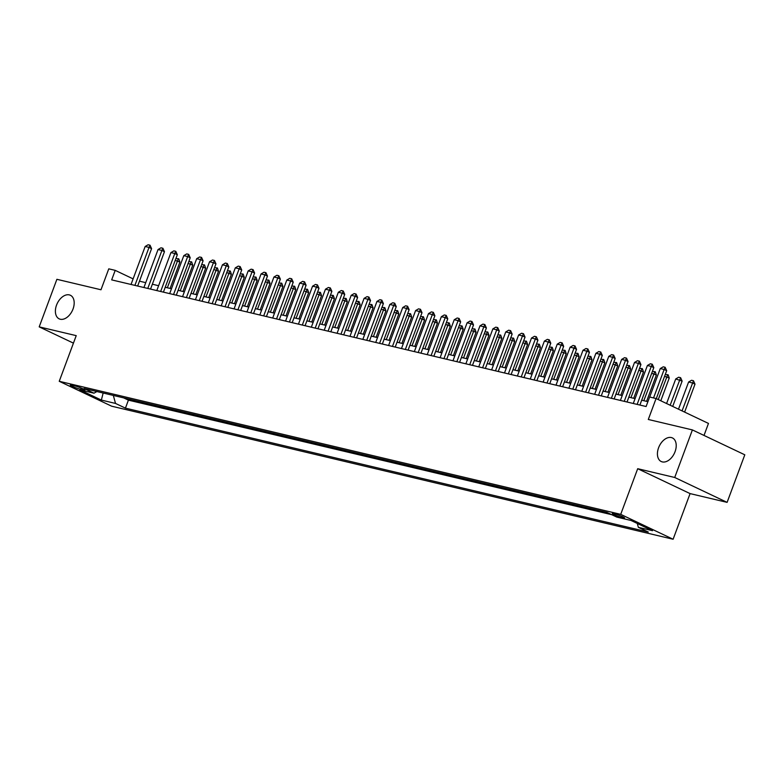 <?xml version="1.0" encoding="UTF-8"?>
<svg xmlns="http://www.w3.org/2000/svg" width="784" height="784" viewBox="0 0 784 784"><rect width="100%" height="100%" fill="white"/><g stroke="black" fill="none" stroke-linecap="round" stroke-linejoin="round"><path stroke-width="1.18" d="M658.58 447.772A13.063 8.359 115.4 0 1 672.427 437.933A13.063 8.359 115.4 0 1 675.063 451.682A13.063 8.359 115.4 0 1 661.216 461.521A13.063 8.359 115.4 0 1 658.58 447.772M56.546 305.103A13.063 8.359 115.4 0 1 70.384 295.264A13.063 8.359 115.4 0 1 73.03 309.014A13.063 8.359 115.4 0 1 59.182 318.853A13.063 8.359 115.4 0 1 56.546 305.103M613.95 513.598A6.527 0.676 -159.6 0 0 612.363 513.471A6.527 0.676 -159.6 0 0 616.165 515.568A6.527 0.676 -159.6 0 0 623.015 517.901A6.527 0.676 -159.6 0 0 624.603 518.018A6.527 0.676 -159.6 0 0 620.801 515.931A6.527 0.676 -159.6 0 0 613.95 513.598M704.012 435.434L708.471 423.429L656.081 398.537L649.642 397.018L646.104 406.524L111.671 279.878L115.209 270.362L108.77 268.843L100.989 289.766L56.889 279.31L39.2 326.869L73.441 343.137M727.111 502.368L744.8 454.808L692.399 429.916L674.72 477.476L637.696 468.705L620.712 514.353L673.113 539.245L690.087 493.597L727.111 502.368L674.72 477.476M620.712 514.353L59.241 381.298L111.642 406.19L673.113 539.245M611.755 514.696L128.409 400.154L123.666 397.88L131.3 399.683M136.543 400.947L144.178 402.741M149.323 403.956L157.055 405.789M162.2 407.014L169.932 408.836M175.077 410.061L182.809 411.894M195.686 414.942L188.062 413.139M200.831 416.167L208.564 417.999M221.441 421.047L213.816 419.244M234.318 424.095L226.694 422.292M247.195 427.153L239.571 425.34M252.35 428.368L260.072 430.2M265.227 431.425L272.95 433.258M285.827 436.306L278.202 434.503M290.982 437.531L298.704 439.354M303.859 440.579L311.581 442.411M324.458 445.459L316.834 443.656M337.336 448.517L329.711 446.704M342.49 449.732L350.223 451.564M355.368 452.789L363.1 454.612M375.977 457.67L368.343 455.857M381.122 458.885L388.854 460.718M393.999 461.943L401.731 463.775M414.609 466.823L406.984 465.02M427.486 469.881L419.861 468.068M432.631 471.096L440.363 472.928M445.518 474.144L453.24 475.976M466.117 479.034L458.493 477.221M471.272 480.249L478.995 482.082M491.872 485.139L484.247 483.326M504.749 488.187L497.125 486.384M517.626 491.235L510.002 489.432M522.781 492.46L530.503 494.292M535.658 495.508L543.381 497.34M556.258 500.398L548.633 498.585M561.413 501.613L569.145 503.446M574.29 504.671L582.022 506.493M587.167 507.718L594.899 509.551M607.012 512.442L600.152 510.796M80.595 389.325L83.427 389.991A6.331 0.657 -159.6 0 0 84.966 390.109A6.331 0.657 -159.6 0 0 81.281 388.08A6.331 0.657 -159.6 0 0 74.647 385.826L71.814 385.15A6.331 0.657 -159.6 0 0 70.276 385.032A6.331 0.657 -159.6 0 0 73.961 387.061A6.331 0.657 -159.6 0 0 80.595 389.325L81.085 388.002M113.317 395.42L115.522 403.437L125.43 408.141L648.27 532.042L638.362 527.338L652.523 530.69L631.002 520.468L616.832 517.107L606.924 512.403L84.084 388.501L94.002 393.205L96.893 391.53M115.522 403.437L101.361 400.075L79.831 389.854L94.002 393.205M656.081 398.537L648.299 419.469L692.399 429.916M59.241 381.298L76.224 335.64L39.2 326.869M133.123 278.879L115.209 270.362M647.907 401.663L641.704 400.193M635.079 398.625L628.827 397.135M622.202 395.567L615.95 394.087M609.325 392.519L603.072 391.04M596.448 389.472L590.195 387.982M583.57 386.414L577.318 384.934M570.693 383.366L564.431 381.877M557.816 380.309L551.554 378.829M544.939 377.261L538.677 375.781M532.062 374.213L525.799 372.723M519.184 371.155L512.922 369.676M506.307 368.108L500.045 366.618M493.43 365.05L487.168 363.57M480.553 362.002L474.291 360.522M467.676 358.954L461.413 357.465M454.798 355.897L448.536 354.417M441.911 352.849L435.659 351.359M429.034 349.791L422.782 348.312M416.157 346.744L409.905 345.264M403.28 343.686L397.027 342.206M390.403 340.638L384.15 339.158M377.525 337.59L371.273 336.101M364.648 334.533L358.396 333.053M351.771 331.485L345.509 330.005M338.894 328.427L332.632 326.948M326.017 325.38L319.754 323.9M313.139 322.332L306.877 320.842M300.262 319.274L294 317.794M287.385 316.226L281.123 314.737M274.508 313.169L268.246 311.689M261.631 310.121L255.368 308.641M248.753 307.073L242.491 305.584M235.876 304.016L229.614 302.536M222.989 300.968L216.737 299.478M210.112 297.91L203.86 296.43M197.235 294.862L190.982 293.383M184.358 291.815L178.105 290.325M171.48 288.757L165.228 287.277M158.603 285.709L152.351 284.22M145.726 282.652L139.474 281.172M128.409 400.154L125.43 408.141M638.362 527.338L637.294 523.457M103.155 393.019L101.361 400.075M637.696 468.705L690.087 493.597M131.036 284.465L145.158 246.49L148.107 244.755L150.038 245.216L149.029 247.411L151.577 248.616L137.661 286.033M145.158 246.49L149.029 247.411L134.907 285.386M150.038 245.216L151.577 248.616M175.92 258.514L178.791 258.867L179.899 262.072L175.234 260.366M170.099 288.434L179.899 262.072M167.335 287.777L178.36 258.671M143.923 287.522L158.045 249.547L160.985 247.803L162.915 248.263L161.906 250.459L164.454 251.674L150.538 289.09M158.045 249.547L161.906 250.459L147.784 288.434M162.915 248.263L164.454 251.674M156.8 290.57L170.922 252.595L173.862 250.86L175.792 251.321L174.783 253.516L177.331 254.722L163.415 292.138M170.922 252.595L174.783 253.516L160.661 291.481M175.792 251.321L177.331 254.722M169.677 293.618L183.799 255.653L186.739 253.908L188.679 254.369L187.66 256.564L190.208 257.779L176.292 295.196M183.799 255.653L187.66 256.564L173.538 294.539M188.679 254.369L190.208 257.779M182.554 296.675L196.676 258.7L199.616 256.966L201.557 257.417L200.537 259.622L203.085 260.827L189.169 298.243M196.676 258.7L200.537 259.622L186.416 297.587M201.557 257.417L203.085 260.827M188.797 261.562L191.668 261.925L192.776 265.129L188.111 263.414M182.976 291.481L192.776 265.129M180.212 290.825L191.237 261.719M201.674 264.61L204.546 264.972L205.653 268.177L200.988 266.472M195.853 294.529L205.653 268.177M193.099 293.882L204.114 264.767M214.551 267.667L217.423 268.02L218.53 271.235L213.865 269.52M208.73 297.587L218.53 271.235M205.976 296.93L217.001 267.824M227.429 270.715L230.3 271.078L231.407 274.282L226.743 272.567M221.607 300.635L231.407 274.282M218.854 299.988L229.879 270.872M195.432 299.723L209.553 261.758L212.503 260.014L214.434 260.474L213.415 262.669L215.963 263.885L202.047 301.291M209.553 261.758L213.415 262.669L199.293 300.644M214.434 260.474L215.963 263.885M240.316 273.773L243.177 274.126L244.285 277.33L239.62 275.625M234.485 303.692L244.285 277.33M231.731 303.036L242.756 273.93M208.309 302.781L222.431 264.806L225.38 263.061L227.311 263.522L226.292 265.717L228.84 266.932L214.924 304.349M222.431 264.806L226.292 265.717L212.17 303.692M227.311 263.522L228.84 266.932M253.193 276.821L256.054 277.183L257.162 280.388L252.497 278.673M247.362 306.74L257.162 280.388M244.608 306.083L255.633 276.977M221.186 305.829L235.308 267.854L238.258 266.119L240.188 266.58L239.169 268.775L241.717 269.98L227.801 307.397M235.308 267.854L239.169 268.775L225.047 306.74M240.188 266.58L241.717 269.98M266.07 279.878L268.932 280.231L270.039 283.436L265.374 281.73M260.239 309.788L270.039 283.436M257.485 309.141L268.51 280.035M234.063 308.876L248.185 270.911L251.135 269.167L253.065 269.627L252.046 271.823L254.594 273.038L240.678 310.454M248.185 270.911L252.046 271.823L237.924 309.798M253.065 269.627L254.594 273.038M278.947 282.926L281.809 283.289L282.916 286.493L278.251 284.778M273.116 312.845L282.916 286.493M270.362 312.189L281.387 283.083M246.94 311.934L261.062 273.959L264.012 272.224L265.943 272.675L264.923 274.88L267.471 276.086L253.555 313.502M261.062 273.959L264.923 274.88L250.802 312.845M265.943 272.675L267.471 276.086M259.818 314.982L273.939 277.017L276.889 275.272L278.82 275.733L277.801 277.928L280.349 279.143L266.442 316.55M273.939 277.017L277.801 277.928L263.679 315.903M278.82 275.733L280.349 279.143M272.695 318.039L286.817 280.064L289.766 278.32L291.697 278.781L290.678 280.976L293.226 282.191L279.32 319.607M286.817 280.064L290.678 280.976L276.556 318.951M291.697 278.781L293.226 282.191M285.572 321.087L299.694 283.112L302.644 281.378L304.574 281.838L303.555 284.033L306.103 285.239L292.197 322.655M299.694 283.112L303.555 284.033L289.433 322.008M304.574 281.838L306.103 285.239M298.449 324.135L312.571 286.17L315.521 284.425L317.451 284.886L316.432 287.081L318.99 288.296L305.074 325.713M312.571 286.17L316.432 287.081L302.31 325.056M317.451 284.886L318.99 288.296M311.326 327.193L325.448 289.218L328.398 287.483L330.329 287.934L329.319 290.139L331.867 291.344L317.951 328.761M325.448 289.218L329.319 290.139L315.197 328.104M330.329 287.934L331.867 291.344M324.204 330.24L338.325 292.275L341.275 290.531L343.206 290.991L342.196 293.187L344.744 294.402L330.828 331.808M338.325 292.275L342.196 293.187L328.075 331.162M343.206 290.991L344.744 294.402M337.081 333.298L351.203 295.323L354.152 293.579L356.083 294.039L355.074 296.234L357.622 297.45L343.706 334.866M351.203 295.323L355.074 296.234L340.952 334.209M356.083 294.039L357.622 297.45M349.958 336.346L364.08 298.371L367.03 296.636L368.96 297.097L367.951 299.292L370.499 300.497L356.583 337.914M364.08 298.371L367.951 299.292L353.829 337.267M368.96 297.097L370.499 300.497M362.845 339.403L376.967 301.428L379.907 299.684L381.837 300.145L380.828 302.34L383.376 303.555L369.46 340.971M376.967 301.428L380.828 302.34L366.706 340.315M381.837 300.145L383.376 303.555M375.722 342.451L389.844 304.476L392.784 302.742L394.715 303.192L393.705 305.397L396.253 306.603L382.337 344.019M389.844 304.476L393.705 305.397L379.583 343.363M394.715 303.192L396.253 306.603M388.599 345.499L402.721 307.534L405.661 305.789L407.602 306.25L406.582 308.445L409.13 309.66L395.214 347.067M402.721 307.534L406.582 308.445L392.461 346.42M407.602 306.25L409.13 309.66M291.824 285.974L294.686 286.336L295.793 289.541L291.129 287.826M285.993 315.893L295.793 289.541M283.24 315.246L294.265 286.131M304.702 289.031L307.563 289.384L308.671 292.599L304.006 290.884M298.871 318.951L308.671 292.599M296.117 318.294L307.142 289.188M317.579 292.079L320.44 292.442L321.548 295.646L316.893 293.931M311.748 321.999L321.548 295.646M308.994 321.342L320.019 292.236M330.456 295.137L333.318 295.49L334.435 298.694L329.77 296.989M324.625 325.056L334.435 298.694M321.871 324.4L332.896 295.294M343.333 298.185L346.195 298.547L347.312 301.752L342.647 300.037M337.502 328.104L347.312 301.752M334.748 327.447L345.773 298.341M356.21 301.232L359.082 301.595L360.189 304.8L355.524 303.085M350.389 331.152L360.189 304.8M347.626 330.505L358.651 301.389M369.088 304.29L371.959 304.643L373.066 307.857L368.402 306.142M363.266 334.209L373.066 307.857M360.503 333.553L371.528 304.447M381.965 307.338L384.836 307.7L385.944 310.905L381.279 309.19M376.144 337.257L385.944 310.905M373.38 336.601L384.405 307.495M394.842 310.395L397.713 310.748L398.821 313.953L394.156 312.248M389.021 340.315L398.821 313.953M386.257 339.658L397.282 310.552M407.719 313.443L410.591 313.806L411.698 317.01L407.033 315.295M401.898 343.363L411.698 317.01M399.134 342.706L410.159 313.6M420.596 316.491L423.468 316.854L424.575 320.058L419.91 318.343M414.775 346.41L424.575 320.058M412.021 345.764L423.037 316.648M433.474 319.549L436.345 319.901L437.452 323.116L432.788 321.401M427.652 349.468L437.452 323.116M424.899 348.811L435.924 319.705M401.477 348.557L415.598 310.582L418.538 308.847L420.479 309.298L419.46 311.493L422.008 312.708L408.092 350.125M415.598 310.582L419.46 311.493L405.338 349.468M420.479 309.298L422.008 312.708M414.354 351.604L428.476 313.629L431.425 311.895L433.356 312.355L432.337 314.551L434.885 315.756L420.969 353.172M428.476 313.629L432.337 314.551L418.215 352.526M433.356 312.355L434.885 315.756M427.231 354.662L441.353 316.687L444.303 314.943L446.233 315.403L445.214 317.598L447.762 318.814L433.846 356.23M441.353 316.687L445.214 317.598L431.092 355.573M446.233 315.403L447.762 318.814M440.108 357.71L454.23 319.735L457.18 318L459.11 318.451L458.091 320.656L460.639 321.861L446.723 359.278M454.23 319.735L458.091 320.656L443.969 358.621M459.11 318.451L460.639 321.861M446.351 322.596L449.222 322.959L450.33 326.164L445.665 324.449M440.53 352.516L450.33 326.164M437.776 351.869L448.801 322.753M459.238 325.654L462.099 326.007L463.207 329.211L458.542 327.506M453.407 355.573L463.207 329.211M450.653 354.917L461.678 325.811M472.115 328.702L474.977 329.064L476.084 332.269L471.419 330.554M466.284 358.621L476.084 332.269M463.53 357.965L474.555 328.859M484.992 331.75L487.854 332.112L488.961 335.317L484.296 333.602M479.161 361.669L488.961 335.317M476.407 361.022L487.432 331.906M452.985 360.758L467.107 322.792L470.057 321.048L471.988 321.509L470.968 323.704L473.516 324.919L459.6 362.326M467.107 322.792L470.968 323.704L456.847 361.679M471.988 321.509L473.516 324.919M497.869 334.807L500.731 335.16L501.838 338.374L497.174 336.659M492.038 364.727L501.838 338.374M489.285 364.07L500.31 334.964M465.863 363.815L479.984 325.84L482.934 324.106L484.865 324.556L483.846 326.752L486.394 327.967L472.478 365.383M479.984 325.84L483.846 326.752L469.724 364.727M484.865 324.556L486.394 327.967M510.747 337.855L513.608 338.218L514.716 341.422L510.051 339.707M504.916 367.774L514.716 341.422M502.162 367.128L513.187 338.012M478.74 366.863L492.862 328.888L495.811 327.153L497.742 327.614L496.723 329.809L499.271 331.015L485.365 368.431M492.862 328.888L496.723 329.809L482.601 367.784M497.742 327.614L499.271 331.015M523.624 340.913L526.485 341.265L527.593 344.47L522.928 342.765M517.793 370.832L527.593 344.47M515.039 370.175L526.064 341.069M491.617 369.921L505.739 331.946L508.689 330.201L510.619 330.662L509.6 332.857L512.148 334.072L498.242 371.489M505.739 331.946L509.6 332.857L495.478 370.832M510.619 330.662L512.148 334.072M536.501 343.96L539.363 344.323L540.47 347.528L535.815 345.813M530.67 373.88L540.47 347.528M527.916 373.223L538.941 344.117M504.494 372.968L518.616 334.993L521.566 333.259L523.496 333.71L522.477 335.915L525.035 337.12L511.119 374.536M518.616 334.993L522.477 335.915L508.355 373.88M523.496 333.71L525.035 337.12M549.378 347.008L552.24 347.371L553.357 350.575L548.692 348.87M543.547 376.928L553.357 350.575M540.793 376.281L551.818 347.165M517.371 376.016L531.493 338.051L534.443 336.307L536.374 336.767L535.354 338.962L537.912 340.178L523.996 377.584M531.493 338.051L535.354 338.962L521.233 376.937M536.374 336.767L537.912 340.178M562.255 350.066L565.117 350.419L566.234 353.633L561.569 351.918M556.424 379.985L566.234 353.633M553.671 379.329L564.696 350.223M530.249 379.074L544.37 341.099L547.32 339.364L549.251 339.815L548.241 342.02L550.789 343.225L536.873 380.642M544.37 341.099L548.241 342.02L534.12 379.985M549.251 339.815L550.789 343.225M575.133 353.114L578.004 353.476L579.111 356.681L574.447 354.966M569.311 383.033L579.111 356.681M566.548 382.386L577.573 353.27M543.126 382.122L557.248 344.156L560.197 342.412L562.128 342.873L561.119 345.068L563.667 346.273L549.751 383.69M557.248 344.156L561.119 345.068L546.997 383.043M562.128 342.873L563.667 346.273M588.01 356.171L590.881 356.524L591.989 359.729L587.324 358.023M582.189 386.091L591.989 359.729M579.425 385.434L590.45 356.328M556.003 385.179L570.125 347.204L573.075 345.46L575.005 345.92L573.996 348.116L576.544 349.331L562.628 386.747M570.125 347.204L573.996 348.116L559.874 386.091M575.005 345.92L576.544 349.331M600.887 359.219L603.758 359.582L604.866 362.786L600.201 361.071M595.066 389.138L604.866 362.786M592.302 388.482L603.327 359.376M568.88 388.227L583.002 350.252L585.952 348.517L587.882 348.978L586.873 351.173L589.421 352.379L575.505 389.795M583.002 350.252L586.873 351.173L572.751 389.138M587.882 348.978L589.421 352.379M613.764 362.267L616.636 362.629L617.743 365.834L613.078 364.129M607.943 392.186L617.743 365.834M605.179 391.539L616.204 362.424M581.767 391.275L595.889 353.31L598.829 351.565L600.76 352.026L599.75 354.221L602.298 355.436L588.382 392.853M595.889 353.31L599.75 354.221L585.628 392.196M600.76 352.026L602.298 355.436M626.641 365.324L629.513 365.677L630.62 368.892L625.955 367.177M620.82 395.244L630.62 368.892M618.057 394.587L629.082 365.481M594.644 394.332L608.766 356.357L611.706 354.623L613.637 355.074L612.627 357.279L615.175 358.484L601.259 395.9M608.766 356.357L612.627 357.279L598.506 395.244M613.637 355.074L615.175 358.484M639.519 368.372L642.39 368.735L643.497 371.939L638.833 370.224M633.697 398.292L643.497 371.939M630.944 397.645L641.959 368.529M607.522 397.38L621.643 359.415L624.583 357.671L626.524 358.131L625.505 360.326L628.053 361.542L614.137 398.948M621.643 359.415L625.505 360.326L611.383 398.301M626.524 358.131L628.053 361.542M652.396 371.43L655.267 371.783L656.375 374.987L651.71 373.282M646.575 401.349L656.375 374.987M643.821 400.693L654.846 371.587M620.399 400.438L634.521 362.463L637.461 360.718L639.401 361.179L638.382 363.374L640.93 364.589L627.014 402.006M634.521 362.463L638.382 363.374L624.26 401.349M639.401 361.179L640.93 364.589M665.273 374.478L668.144 374.84L669.252 378.045L664.587 376.33M660.794 400.781L669.252 378.045M658.246 399.575L667.723 374.634M633.276 403.486L647.398 365.511L650.348 363.776L652.278 364.237L651.259 366.432L653.807 367.637L639.891 405.054M647.398 365.511L651.259 366.432L637.137 404.397M652.278 364.237L653.807 367.637M672.701 406.435L682.129 381.093L675.72 378.966L666.586 403.535M675.72 378.966L678.67 377.231L680.6 377.692L682.129 381.093M670.153 405.23L680.6 377.692M649.691 397.027L660.275 368.568L663.225 366.824L665.155 367.284L664.136 369.48L666.684 370.695L656.286 398.644M660.275 368.568L664.136 369.48L653.552 397.939M665.155 367.284L666.684 370.695M684.618 412.1L695.006 384.15L692.458 382.935L688.597 382.024L678.493 409.189M688.597 382.024L691.547 380.279L693.477 380.74L695.006 384.15M682.06 410.885L693.477 380.74M83.721 389.197L83.427 389.991"/></g></svg>
